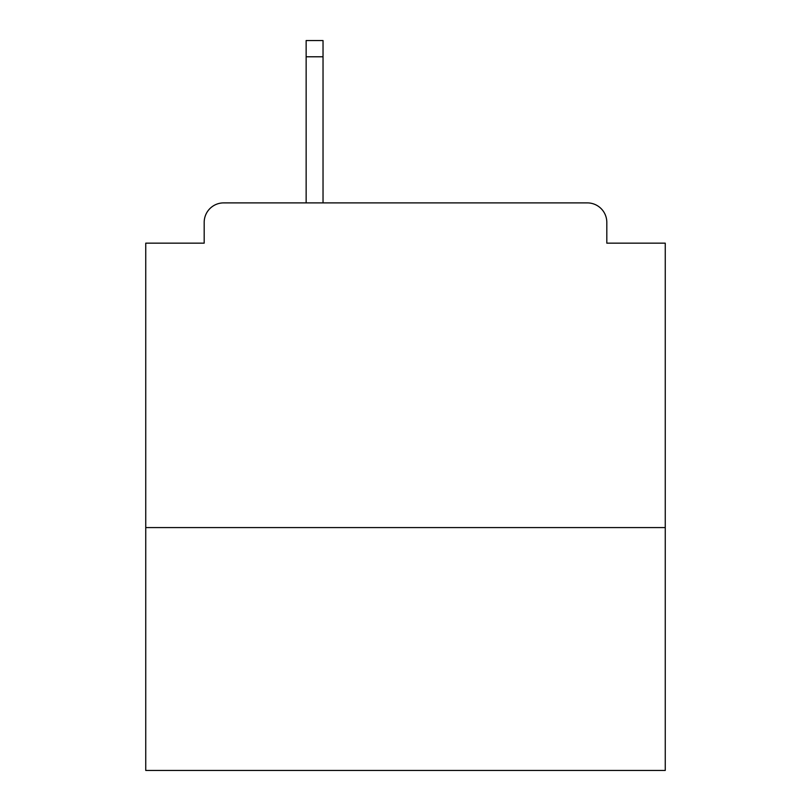 <?xml version="1.0" encoding="UTF-8"?>
<svg xmlns="http://www.w3.org/2000/svg" width="811" height="811" viewBox="0 0 811 811"><rect width="100%" height="100%" fill="white"/><g stroke="black" fill="none" stroke-linecap="round" stroke-linejoin="round"><path stroke-width="1.22" d="M665.253 527.586L665.253 243.158L606.81 243.158L606.81 222.376A19.484 19.484 0 0 0 587.326 202.892L223.674 202.892A19.484 19.484 0 0 0 204.19 222.376L204.19 243.158L145.747 243.158L145.747 770.45L665.253 770.45L665.253 527.586L145.747 527.586M204.19 222.376L204.19 243.158M587.326 202.892L506.804 202.892M304.196 202.892L223.674 202.892M606.81 243.158L606.81 222.376M323.031 56.78L306.142 56.78L306.142 40.55L323.031 40.55L323.031 202.892M306.142 56.78L306.142 202.892"/></g></svg>
